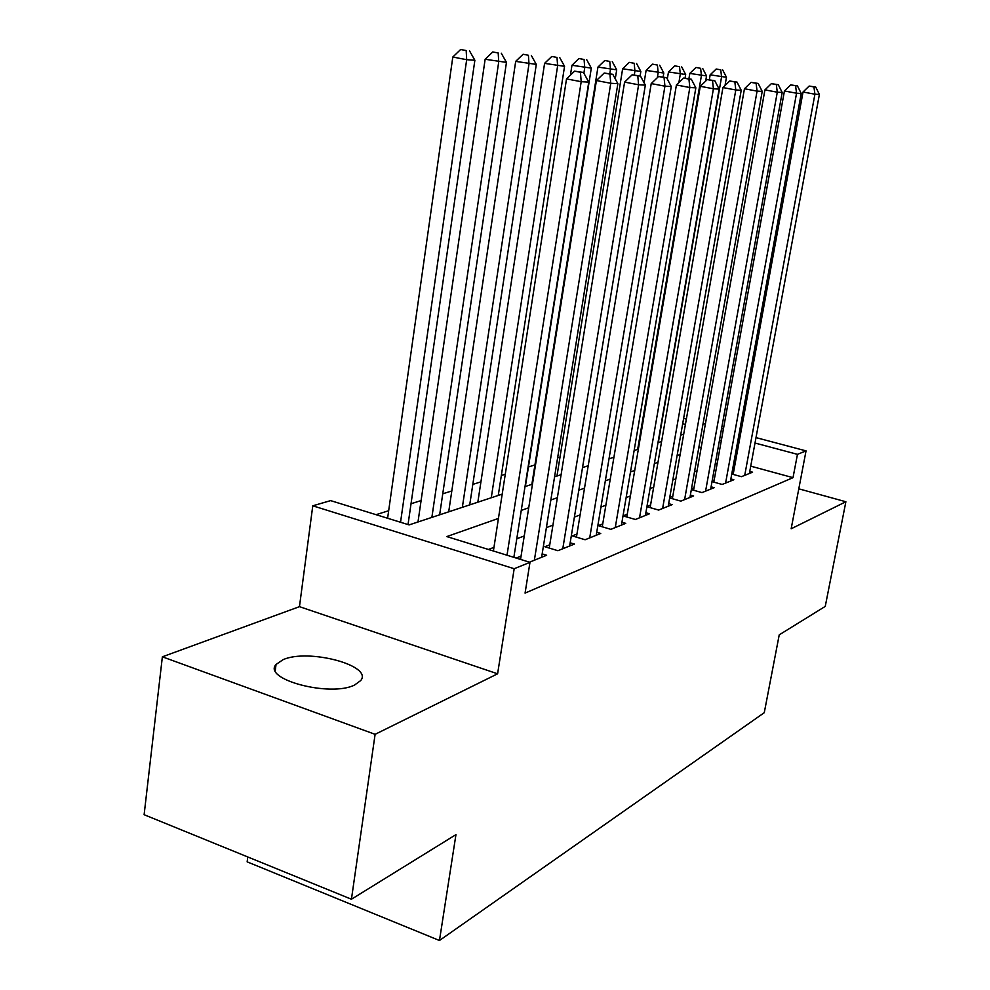 <?xml version="1.0" encoding="UTF-8"?>
<svg xmlns="http://www.w3.org/2000/svg" width="990" height="990" viewBox="0 0 990 990"><rect width="100%" height="100%" fill="white"/><g stroke="black" fill="none" stroke-linecap="round" stroke-linejoin="round"><path stroke-width="1.49" d="M283.053 659.687L276.037 664.476C262.177 679.326 330.425 697.381 354.618 685.006L360.731 680.538C373.317 665.503 308.237 648.277 283.053 659.687M247.785 856.969L247.154 861.845L439.461 940.5L764.268 712.689L779.229 634.85L825.252 606.4L845.881 501.744L798.794 488.825M439.461 940.5L455.957 834.632L351.438 899.229L144.119 814.696L162.372 656.816L375.111 734.32L497.599 673.806L514.181 568.718L312.778 505.803L330.648 500.618L409.118 524.91L502.19 494.146M497.599 673.806L299.463 606.66L162.372 656.816M299.463 606.66L312.778 505.803M560.006 457.095L557.63 457.838M534.934 464.941L528.437 466.971M505.284 474.222L501.336 475.46M480.942 481.845L472.812 484.395M451.799 490.966L442.753 493.8M421.096 500.581L411.023 503.737M388.674 510.729L376.064 514.676M351.438 899.229L375.111 734.32M731.759 474.024L741.436 476.685L752.598 472.18L749.764 471.401M712.02 481.635L722.155 484.457L733.837 479.754L730.855 478.937M691.342 489.604L701.984 492.599L714.198 487.674L711.08 486.808M669.673 497.945L680.835 501.126L693.644 495.965L690.376 495.037M646.916 506.694L658.659 510.073L672.099 504.653L668.671 503.675M627.264 514.218L623.057 515.877L635.37 519.478L649.477 513.785L645.876 512.733M602.749 523.896L598.319 525.628L610.88 529.353L625.73 523.364L621.93 522.25M576.947 534.068L572.294 535.899L585.102 539.748L600.732 533.449L596.722 532.249M549.759 544.797L544.846 546.728L557.914 550.712L574.398 544.067L570.178 542.792M529.489 562.184L546.629 555.266L542.161 553.893M498.428 518.426L446.812 536.58L529.984 562.332L525.071 593.097L793.015 477.663L750.729 466.154M735.434 461.983L734.023 461.6M717.218 463.258L715.188 464.025M697.022 470.869L694.51 471.822M675.861 478.838L672.816 479.989M653.672 487.204L650.059 488.565M630.37 495.978L626.125 497.586M605.88 505.209L600.942 507.066M580.103 514.924L574.398 517.065M552.927 525.158L546.393 527.62M524.255 535.961L516.792 538.77M493.948 547.371L488.404 549.462M521.062 556.108L516.149 558.051M650.579 505.011L646.965 506.447M672.804 496.25L669.76 497.45M693.99 487.897L691.478 488.887M714.211 479.915L712.181 480.719M733.541 472.292L731.957 472.911M756.001 437.605L806.046 450.883L791.159 528.784L845.881 501.744M806.046 450.883L797.457 454.348L754.999 443.025M793.015 477.663L797.457 454.348M529.984 562.332L514.181 568.718M683.632 418.399L686.367 419.117M703.098 423.559L705.35 424.153M721.599 428.472L723.418 428.955M739.221 433.15L740.631 433.521M685.414 424.475L682.692 423.745M525.009 486.61L532.471 484.147M554.561 476.834L561.095 474.68M582.528 467.602L588.208 465.721M609.011 458.84L613.936 457.219M634.132 450.537L638.364 449.138M657.991 442.654L661.592 441.466M680.687 435.154L683.719 434.152M721.413 440.006L719.396 440.711M701.254 447.096L698.754 447.975M680.13 454.521L677.098 455.586M657.979 462.318L654.378 463.58M634.714 470.498L630.482 471.983M610.261 479.098L605.323 480.831M584.521 488.157L578.816 490.161M557.37 497.698L550.836 500M528.722 507.771L521.26 510.394M739.641 438.929L738.231 438.558M507.004 555.217L581.192 81.7L588.753 82.108L513.86 557.345M493.391 551.009L566.528 78.891L581.192 81.7L580.437 72.258L583.469 72.456L574.571 71.144L580.437 72.258M574.571 71.144L566.528 78.891M588.753 82.108L583.469 72.456M408.029 524.576L474.866 60.254L466.674 59.697L452.801 57.024L387.61 518.253M466.191 50.552L460.647 49.5L466.191 50.552L466.674 59.697L400.542 522.25M469.483 50.799L474.866 60.254M452.801 57.024L460.647 49.5M534.365 560.216L610.743 83.284L617.859 83.667L541.617 557.296M520.542 559.412L596.413 80.549L610.743 83.284L609.939 74.114L612.798 74.299L604.209 73.037L609.939 74.114M604.209 73.037L596.413 80.549M617.859 83.667L612.798 74.299M562.778 548.757L638.612 84.781L645.332 85.14L569.646 545.985M549.227 548.064L624.591 82.108L638.612 84.781L637.77 75.859L640.468 76.032L632.164 74.807L637.77 75.859M632.164 74.807L624.591 82.108M645.332 85.14L640.468 76.032M589.706 537.892L664.934 86.18L671.282 86.526L596.228 535.268M576.44 537.149L651.222 83.581L664.934 86.18L664.055 77.517L666.604 77.678L658.573 76.49L664.055 77.517M658.573 76.49L651.222 83.581M671.282 86.526L666.604 77.678M615.26 527.583L689.832 87.516L695.846 87.838L621.448 525.096M602.254 526.791L676.405 84.979L689.832 87.516L688.929 79.076L691.342 79.225L683.558 78.074L688.929 79.076M683.558 78.074L676.405 84.979M695.846 87.838L691.342 79.225M439.647 514.825L506.459 62.382L485.137 59.264L417.99 521.978M498.193 52.977L492.76 51.95L498.193 52.977L498.725 61.863L431.875 517.386M501.286 53.212L506.459 62.382M485.137 59.264L492.76 51.95M469.718 504.888L536.295 64.4L515.691 61.38L448.705 511.83M528.413 55.267L523.091 54.264L528.413 55.267L528.994 63.917L462.355 507.313M531.333 55.49L536.295 64.4M515.691 61.38L523.091 54.264M498.255 495.446L564.548 66.318L544.587 63.372L477.836 502.202M556.999 57.432L551.777 56.455L556.999 57.432L557.63 65.847L491.263 497.76M559.771 57.643L564.548 66.318M544.587 63.372L551.777 56.455M525.368 486.486L591.302 68.124L571.972 65.266L570.438 75.129M584.075 59.487L578.964 58.534L584.075 59.487L584.744 67.679L583.877 73.21M586.711 59.685L591.302 68.124M571.972 65.266L578.964 58.534M639.528 517.795L713.419 88.778L719.124 89.088L645.406 515.419M626.794 516.966L700.277 86.303L713.419 88.778L712.491 80.561L714.78 80.697L707.244 79.584L712.491 80.561M707.244 79.584L700.277 86.303M719.124 89.088L714.78 80.697M615.26 78.841L616.708 69.844L597.948 67.073L531.865 484.345M609.778 61.442L604.766 60.501L609.778 61.442L610.471 69.424L609.791 73.73M612.278 61.627L616.708 69.844M597.948 67.073L604.766 60.501M662.619 508.476L735.793 89.979L741.213 90.263L668.213 506.224M650.133 507.623L722.935 87.566L735.793 89.979L734.852 81.96L737.03 82.096L729.704 81.007L734.852 81.96M729.704 81.007L722.935 87.566M741.213 90.263L737.03 82.096M640.109 75.97L640.839 71.478L622.636 68.78L556.949 476.054M634.194 63.286L629.281 62.37L634.194 63.286L634.924 71.082L634.293 74.943M636.558 63.471L640.839 71.478M622.636 68.78L629.281 62.37M684.61 499.604L757.065 91.117L762.213 91.389L689.943 497.463M672.359 498.713L744.455 88.754L757.065 91.117L756.1 83.296L758.167 83.432L751.063 82.368L756.1 83.296M751.063 82.368L744.455 88.754M762.213 91.389L758.167 83.432M663.139 77.022L663.807 73.037L646.111 70.401L644.082 82.801M657.409 65.043L652.596 64.152L657.409 65.043L658.164 72.654L657.335 77.69M659.674 65.216L663.807 73.037M646.111 70.401L652.596 64.152M705.585 491.151L777.286 92.194L782.187 92.454L710.672 489.097M693.569 490.236L764.923 89.892L777.286 92.194L776.321 84.571L778.276 84.695L771.371 83.655L776.321 84.571M771.371 83.655L764.923 89.892M782.187 92.454L778.276 84.695M685.055 78.173L685.674 74.51L668.485 71.948L667.31 79.002M679.536 66.726L674.796 65.847L679.536 66.726L680.303 74.151L678.893 82.591M681.689 66.887L685.674 74.51M668.485 71.948L674.796 65.847M725.596 483.071L796.554 93.221L801.232 93.468L730.459 481.115M713.815 482.142L784.439 90.981L796.554 93.221L795.564 85.771L797.445 85.895L790.725 84.892L795.564 85.771M790.725 84.892L784.439 90.981M801.232 93.468L797.445 85.895M705.647 81.118L706.538 75.921L689.807 73.421L688.904 78.779M700.623 68.322L695.982 67.469L700.623 68.322L701.415 75.574L637.659 449.373M702.677 68.471L706.538 75.921M689.807 73.421L695.982 67.469M744.727 475.361L814.918 94.211L819.386 94.446L749.38 473.48M733.157 474.408L803.038 92.008L814.918 94.211L813.929 86.934L815.723 87.046L809.177 86.056L813.929 86.934M809.177 86.056L803.038 92.008M819.386 94.446L815.723 87.046M725.027 85.536L726.462 77.269L710.164 74.832L709.335 79.707M720.757 69.844L716.191 69.015L720.757 69.844L721.562 76.935L658.338 442.53M722.712 69.993L726.462 77.269M710.164 74.832L716.191 69.015M276.037 664.476L275.245 670.601"/></g></svg>
